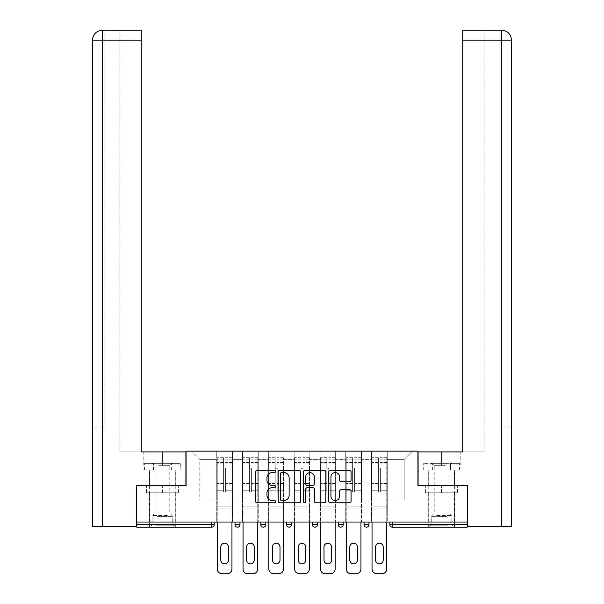 <?xml version="1.0" encoding="UTF-8"?>
<svg xmlns="http://www.w3.org/2000/svg" width="604" height="604" viewBox="0 0 604 604"><rect width="100%" height="100%" fill="white"/><g stroke="black" fill="none" stroke-linecap="round" stroke-linejoin="round"><path stroke-width="0.45" stroke-dasharray="3.02 2.27" d="M275.537 471.467A1.14 1.14 0 0 0 274.405 470.327L257.153 470.327A1.623 1.623 0 0 0 255.53 471.951L255.53 501.169A1.623 1.623 0 0 0 257.153 502.792L274.405 502.792A1.14 1.14 0 0 0 275.537 501.66A1.14 1.14 0 0 0 274.405 500.52L272.17 500.52A5.194 5.194 0 0 1 266.976 495.325L266.976 492.894A5.194 5.194 0 0 1 272.17 487.7L274.405 487.7A1.14 1.14 0 0 0 275.537 486.56A1.14 1.14 0 0 0 274.405 485.427L272.17 485.427A5.194 5.194 0 0 1 266.976 480.233L266.976 477.794A5.194 5.194 0 0 1 272.17 472.6L274.405 472.6A1.14 1.14 0 0 0 275.537 471.467M441.577 527.164L454.48 527.164L441.577 527.164M441.577 492.766L457.538 492.766L425.624 492.766L441.577 492.766L441.577 485.82L425.624 485.82L457.538 485.82L428.681 485.82L441.577 485.82L441.577 492.766M162.423 527.164L149.52 527.164L162.423 527.164M162.423 492.766L146.462 492.766L178.376 492.766L162.423 492.766L162.423 485.82L146.462 485.82L178.376 485.82L149.52 485.82L175.319 485.82L162.423 485.82L162.423 492.766M387.255 513.936L371.543 513.936L387.255 513.936L371.543 513.936L387.255 513.936L387.255 451.09L412.472 451.09L387.255 451.09L387.255 459.357L404.204 459.357L387.255 459.357L387.255 499.878L404.204 499.878L404.204 459.357L412.472 451.09L404.204 459.357L404.204 499.878L387.255 499.878L387.255 451.09L387.255 513.936L371.543 513.936L387.255 513.936L387.255 522.037L371.543 522.037L387.255 522.037L371.543 522.037L387.255 522.037L387.255 513.936M361.456 513.936L345.745 513.936L361.456 513.936L345.745 513.936L361.456 513.936L361.456 451.09L387.255 451.09L361.456 451.09L361.456 459.357L371.543 459.357L371.543 499.878L371.543 459.357L361.456 459.357L361.456 499.878L371.543 499.878L361.456 499.878L361.456 451.09L361.456 513.936L345.745 513.936L361.456 513.936L361.456 522.037L345.745 522.037L361.456 522.037L345.745 522.037L361.456 522.037L361.456 513.936M335.658 513.936L319.946 513.936L335.658 513.936L319.946 513.936L335.658 513.936L335.658 451.09L361.456 451.09L335.658 451.09L335.658 459.357L345.745 459.357L345.745 499.878L345.745 459.357L335.658 459.357L335.658 499.878L345.745 499.878L335.658 499.878L335.658 451.09L335.658 513.936L319.946 513.936L335.658 513.936L335.658 522.037L319.946 522.037L335.658 522.037L319.946 522.037L335.658 522.037L335.658 513.936M309.852 513.936L294.148 513.936L309.852 513.936L294.148 513.936L309.852 513.936L309.852 451.09L335.658 451.09L309.852 451.09L309.852 459.357L319.946 459.357L319.946 499.878L319.946 459.357L309.852 459.357L309.852 499.878L319.946 499.878L309.852 499.878L309.852 451.09L309.852 513.936L294.148 513.936L309.852 513.936L309.852 522.037L294.148 522.037L309.852 522.037L294.148 522.037L309.852 522.037L309.852 513.936M284.054 513.936L268.342 513.936L284.054 513.936L268.342 513.936L284.054 513.936L284.054 451.09L309.852 451.09L284.054 451.09L284.054 459.357L294.148 459.357L294.148 499.878L294.148 459.357L284.054 459.357L284.054 499.878L294.148 499.878L284.054 499.878L284.054 451.09L284.054 513.936L268.342 513.936L284.054 513.936L284.054 522.037L268.342 522.037L284.054 522.037L268.342 522.037L284.054 522.037L284.054 513.936M258.255 513.936L242.544 513.936L258.255 513.936L242.544 513.936L258.255 513.936L258.255 451.09L284.054 451.09L258.255 451.09L258.255 459.357L268.342 459.357L268.342 499.878L268.342 459.357L258.255 459.357L258.255 499.878L268.342 499.878L258.255 499.878L258.255 451.09L258.255 513.936L242.544 513.936L258.255 513.936L258.255 522.037L242.544 522.037L258.255 522.037L242.544 522.037L258.255 522.037L258.255 513.936M467.217 524.68L392.298 524.68L392.298 527.164A2.484 2.484 0 0 1 389.814 524.68A2.484 2.484 0 0 0 392.298 527.164L467.217 527.164L467.217 485.82L417.93 485.82L417.93 451.09L186.07 451.09L186.07 485.82L136.783 485.82L136.783 522.037L211.702 522.037L136.783 522.037L136.783 527.164L211.702 527.164L211.702 524.68L136.783 524.68M242.544 451.09L258.255 451.09L232.457 451.09L242.544 451.09L242.544 499.878L242.544 459.357L232.457 459.357L242.544 459.357L242.544 451.09L242.544 513.936L242.544 451.09M216.745 451.09L232.457 451.09L232.457 499.878L242.544 499.878L232.457 499.878L232.457 451.09L232.457 513.936L216.745 513.936L232.457 513.936L216.745 513.936L232.457 513.936L232.457 451.09L191.528 451.09L216.745 451.09L216.745 499.878L216.745 459.357L199.796 459.357L216.745 459.357L216.745 451.09L216.745 513.936L232.457 513.936L216.745 513.936L216.745 451.09M371.543 459.357L371.543 451.09L371.543 459.357M345.745 459.357L345.745 451.09L345.745 459.357M319.946 459.357L319.946 451.09L319.946 459.357M294.148 459.357L294.148 451.09L294.148 459.357M268.342 459.357L268.342 451.09L268.342 459.357M199.796 499.878L216.745 499.878L199.796 499.878L199.796 459.357L191.528 451.09L199.796 459.357L199.796 499.878M467.217 522.037L136.783 522.037M216.745 522.037L216.745 513.936L216.745 522.037L216.745 513.936L216.745 522.037L232.457 522.037L232.457 513.936L232.457 522.037L232.457 513.936L232.457 522.037L216.745 522.037M364.016 522.037L368.976 522.037L364.016 522.037L364.016 524.68L368.976 524.68L368.976 522.037M211.702 522.037L214.186 522.037L211.702 522.037L211.702 524.68L214.186 524.68M312.419 522.037L317.379 522.037L312.419 522.037L312.419 524.68L317.379 524.68M260.822 522.037L265.783 522.037L260.822 522.037M235.024 522.037L239.984 522.037L235.024 522.037M286.621 522.037L291.581 522.037L286.621 522.037M338.217 522.037L343.178 522.037L338.217 522.037M242.544 522.037L242.544 513.936L242.544 522.037M268.342 522.037L268.342 451.09L268.342 522.037M294.148 522.037L294.148 451.09L294.148 522.037M319.946 522.037L319.946 451.09L319.946 522.037M345.745 522.037L345.745 451.09L345.745 522.037M371.543 522.037L371.543 451.09L371.543 522.037M366.5 527.164A2.484 2.484 0 0 0 368.976 524.68M300.581 501.169L300.581 471.951A1.623 1.623 0 0 0 298.957 470.327L279.803 470.327A1.623 1.623 0 0 0 278.18 471.951L278.18 501.169A1.623 1.623 0 0 0 279.803 502.792L298.957 502.792A1.623 1.623 0 0 0 300.581 501.169M281.585 472.6A1.14 1.14 0 0 0 280.452 473.74L280.452 499.387A1.14 1.14 0 0 0 281.585 500.52L283.94 500.52A5.194 5.194 0 0 0 289.135 495.325L289.135 477.794A5.194 5.194 0 0 0 283.94 472.6L281.585 472.6M305.043 470.327L324.197 470.327A1.623 1.623 0 0 1 325.82 471.951L325.82 501.169A1.623 1.623 0 0 1 324.197 502.792L315.998 502.792A1.623 1.623 0 0 1 314.374 501.169L314.374 489.323A1.623 1.623 0 0 0 312.751 487.7L307.315 487.7A1.623 1.623 0 0 0 305.692 489.323L305.692 501.66A1.14 1.14 0 0 1 304.559 502.792A1.14 1.14 0 0 1 303.419 501.66L303.419 471.951A1.623 1.623 0 0 1 305.043 470.327M314.374 477.024A4.341 4.341 0 0 0 310.033 472.683A4.341 4.341 0 0 0 305.692 477.024L305.692 483.804A1.623 1.623 0 0 0 307.315 485.427L312.751 485.427A1.623 1.623 0 0 0 314.374 483.804L314.374 477.024M341.245 481.773L349.444 481.773A1.623 1.623 0 0 0 351.067 480.15L351.067 471.951A1.623 1.623 0 0 0 349.444 470.327L330.282 470.327A1.623 1.623 0 0 0 328.659 471.951L328.659 501.169A1.623 1.623 0 0 0 330.282 502.792L349.444 502.792A1.623 1.623 0 0 0 351.067 501.169L351.067 491.271A1.623 1.623 0 0 0 349.444 489.648L341.245 489.648A1.623 1.623 0 0 0 339.622 491.271L339.622 496.178A4.341 4.341 0 0 1 335.28 500.52A4.341 4.341 0 0 1 330.939 496.178L330.939 476.941A4.341 4.341 0 0 1 335.28 472.6A4.341 4.341 0 0 1 339.622 476.941L339.622 480.15A1.623 1.623 0 0 0 341.245 481.773M178.376 492.766L178.376 485.82L178.376 492.766M146.462 492.766L146.462 485.82L146.462 492.766M425.624 492.766L425.624 485.82L425.624 492.766M457.538 492.766L457.538 485.82L457.538 492.766M225.594 484.989L225.594 467.957A0.989 0.989 0 0 1 224.605 468.953A0.989 0.989 0 0 1 223.608 467.957A0.989 0.989 0 0 0 224.605 468.953A0.989 0.989 0 0 0 225.594 467.957L225.594 492.101L225.594 467.957A0.989 0.989 0 0 1 224.605 468.953A0.989 0.989 0 0 1 223.608 467.957L223.608 463.162L223.608 467.957A0.989 0.989 0 0 0 224.605 468.953A0.989 0.989 0 0 0 225.594 467.957L225.594 492.101L231.959 492.101L225.594 492.101L225.594 490.252L231.959 490.252L225.594 490.252L225.594 484.989M217.244 568.84L217.244 463.162L223.608 463.162L217.244 463.162L223.608 463.162L223.608 457.704L223.608 492.101L223.608 457.704L223.608 484.989L223.608 459.855L223.608 463.162L217.244 463.162L217.244 457.704L217.244 508.968L231.959 508.968L217.244 508.968L231.959 508.968L231.959 457.704L231.959 506.824L217.244 506.824L217.244 463.162L217.244 506.824L231.959 506.824L217.244 506.824L231.959 506.824L231.959 522.037L231.959 457.704L231.959 568.84L231.959 508.968L217.244 508.968L217.244 568.84A4.96 4.96 0 0 0 222.204 573.8L226.998 573.8A4.96 4.96 0 0 0 231.959 568.84A4.96 4.96 0 0 1 226.998 573.8L222.204 573.8A4.96 4.96 0 0 1 217.244 568.84A4.96 4.96 0 0 0 222.204 573.8M223.608 492.101L217.244 492.101L223.608 492.101L223.608 490.252L217.244 490.252L223.608 490.252L223.608 484.989L223.608 492.101M220.8 547.005L220.8 560.074A3.805 3.805 0 0 0 224.605 563.879A3.805 3.805 0 0 0 228.41 560.074L228.41 547.005A3.805 3.805 0 0 0 224.605 543.207A3.805 3.805 0 0 0 220.8 547.005L220.8 560.074L220.8 547.005A3.805 3.805 0 0 1 224.605 543.207A3.805 3.805 0 0 1 228.41 547.005L228.41 560.074L228.41 547.005M217.244 484.989L217.244 492.101L217.244 484.989M231.959 484.989L231.959 492.101L231.959 484.989M228.41 560.074A3.805 3.805 0 0 1 224.605 563.879A3.805 3.805 0 0 1 220.8 560.074M231.959 568.84A4.96 4.96 0 0 1 226.998 573.8M156.836 525.842L173.582 525.842L156.836 525.842M167.587 525.012L152.087 525.012L167.587 525.012M157.048 463.328L173.167 463.328L157.048 463.328M158.739 465.284L169.777 465.284L158.739 465.284M166.1 512.939L155.062 512.939L166.1 512.939M156.013 525.842L175.236 525.842L156.013 525.842M156.013 469.942L175.236 469.942L156.013 469.942M180.279 469.942L144.567 469.942L180.279 469.942L180.279 463.328L144.567 463.328L180.279 463.328M171.347 469.942L171.347 463.328L171.347 469.942M153.492 469.942L153.492 463.328L153.492 469.942M144.567 469.942L144.567 463.328M447.164 525.842L430.418 525.842L447.164 525.842M436.413 525.012L451.913 525.012L436.413 525.012M446.952 463.328L430.833 463.328L446.952 463.328M445.261 465.284L434.223 465.284L445.261 465.284M437.9 512.939L448.938 512.939L437.9 512.939M447.987 525.842L428.764 525.842L447.987 525.842M447.987 469.942L428.764 469.942L447.987 469.942M450.509 469.942L423.721 469.942L459.433 469.942L450.509 469.942L450.509 463.328L423.721 463.328L459.433 463.328L450.509 463.328L450.509 469.942M432.653 469.942L432.653 463.328L432.653 469.942M423.721 469.942L423.721 463.328M459.433 469.942L459.433 463.328M162.423 469.942L149.52 469.942L162.423 469.942M136.783 485.82L185.904 485.82L185.904 451.913L185.904 464.982L143.812 464.982L185.904 464.982L185.904 469.942L143.994 469.942L185.904 469.942L185.904 451.913L141.253 451.913L141.253 30.2L119.917 30.2L141.253 30.2L141.253 451.913L141.253 30.2M119.917 451.913L141.253 451.913L119.917 451.913L119.917 30.2L119.917 451.913M92.465 526.333L136.293 526.333L136.293 485.82L185.904 485.82M102.635 526.333L102.635 40.121L102.635 427.111L104.87 427.111L104.87 40.121L104.87 427.111L92.465 427.111L102.635 427.111L102.635 30.2L102.635 40.121L141.253 40.121M104.87 40.121L104.87 30.2L104.87 40.121L102.635 40.121L104.87 40.121M153.205 469.942L153.205 464.982L153.205 469.942M143.994 469.942L143.994 464.982M441.577 469.942L454.48 469.942L441.577 469.942M501.614 30.2C507.647 30.796 510.954 34.103 511.535 40.121L499.131 40.121L499.131 30.2L501.365 30.2L499.131 30.2L499.131 40.121L501.365 40.121L501.365 427.111L511.535 427.111L499.131 427.111L499.131 40.121L499.131 427.111L501.365 427.111L501.365 40.121L501.365 526.333L467.707 526.333L467.707 485.82L418.096 485.82L418.096 451.913L418.096 464.982L460.188 464.982L418.096 464.982L418.096 469.942L460.006 469.942L418.096 469.942L418.096 451.913L462.747 451.913L462.747 30.2L462.747 40.121L501.365 40.121L501.365 30.2L462.747 30.2L462.747 451.913L462.747 40.121M484.083 451.913L462.747 451.913L484.083 451.913L484.083 30.2L462.747 30.2L484.083 30.2L484.083 451.913M501.365 526.333L511.535 526.333M467.217 485.82L418.096 485.82M450.795 469.942L450.795 464.982L450.795 469.942M460.006 469.942L460.006 464.982M251.392 484.989L251.392 467.957A0.989 0.989 0 0 1 250.403 468.953A0.989 0.989 0 0 1 249.407 467.957A0.989 0.989 0 0 0 250.403 468.953A0.989 0.989 0 0 0 251.392 467.957L251.392 492.101L251.392 467.957A0.989 0.989 0 0 1 250.403 468.953A0.989 0.989 0 0 1 249.407 467.957L249.407 463.162L249.407 467.957A0.989 0.989 0 0 0 250.403 468.953A0.989 0.989 0 0 0 251.392 467.957L251.392 492.101L257.765 492.101L251.392 492.101L251.392 490.252L257.765 490.252L251.392 490.252L251.392 484.989M243.042 568.84L243.042 463.162L249.407 463.162L243.042 463.162L249.407 463.162L249.407 457.704L249.407 492.101L249.407 457.704L249.407 484.989L249.407 459.855L249.407 463.162L243.042 463.162L243.042 457.704L243.042 508.968L257.765 508.968L243.042 508.968L257.765 508.968L257.765 457.704L257.765 506.824L243.042 506.824L243.042 463.162L243.042 506.824L257.765 506.824L243.042 506.824L257.765 506.824L257.765 522.037L257.765 457.704L257.765 568.84L257.765 508.968L243.042 508.968L243.042 568.84A4.96 4.96 0 0 0 248.002 573.8L252.797 573.8A4.96 4.96 0 0 0 257.765 568.84A4.96 4.96 0 0 1 252.797 573.8L248.002 573.8A4.96 4.96 0 0 1 243.042 568.84A4.96 4.96 0 0 0 248.002 573.8M249.407 492.101L243.042 492.101L249.407 492.101L249.407 490.252L243.042 490.252L249.407 490.252L249.407 484.989L249.407 492.101M246.598 547.005L246.598 560.074A3.805 3.805 0 0 0 250.403 563.879A3.805 3.805 0 0 0 254.208 560.074L254.208 547.005A3.805 3.805 0 0 0 250.403 543.207A3.805 3.805 0 0 0 246.598 547.005L246.598 560.074L246.598 547.005A3.805 3.805 0 0 1 250.403 543.207A3.805 3.805 0 0 1 254.208 547.005L254.208 560.074L254.208 547.005M277.191 484.989L277.191 467.957A0.989 0.989 0 0 1 276.202 468.953A0.989 0.989 0 0 1 275.205 467.957A0.989 0.989 0 0 0 276.202 468.953A0.989 0.989 0 0 0 277.191 467.957L277.191 492.101L277.191 467.957A0.989 0.989 0 0 1 276.202 468.953A0.989 0.989 0 0 1 275.205 467.957L275.205 463.162L275.205 467.957A0.989 0.989 0 0 0 276.202 468.953A0.989 0.989 0 0 0 277.191 467.957L277.191 492.101L283.563 492.101L277.191 492.101L277.191 490.252L283.563 490.252L277.191 490.252L277.191 484.989M268.84 568.84L268.84 463.162L275.205 463.162L268.84 463.162L275.205 463.162L275.205 457.704L275.205 492.101L275.205 457.704L275.205 484.989L275.205 459.855L275.205 463.162L268.84 463.162L268.84 457.704L268.84 508.968L283.563 508.968L268.84 508.968L283.563 508.968L283.563 457.704L283.563 506.824L268.84 506.824L268.84 463.162L268.84 506.824L283.563 506.824L268.84 506.824L283.563 506.824L283.563 522.037L283.563 457.704L283.563 568.84L283.563 508.968L268.84 508.968L268.84 568.84A4.96 4.96 0 0 0 273.801 573.8L278.603 573.8A4.96 4.96 0 0 0 283.563 568.84A4.96 4.96 0 0 1 278.603 573.8L273.801 573.8A4.96 4.96 0 0 1 268.84 568.84A4.96 4.96 0 0 0 273.801 573.8M275.205 492.101L268.84 492.101L275.205 492.101L275.205 490.252L268.84 490.252L275.205 490.252L275.205 484.989L275.205 492.101M272.396 547.005L272.396 560.074A3.805 3.805 0 0 0 276.202 563.879A3.805 3.805 0 0 0 280.007 560.074L280.007 547.005A3.805 3.805 0 0 0 276.202 543.207A3.805 3.805 0 0 0 272.396 547.005L272.396 560.074L272.396 547.005A3.805 3.805 0 0 1 276.202 543.207A3.805 3.805 0 0 1 280.007 547.005L280.007 560.074L280.007 547.005M302.989 484.989L302.989 467.957A0.989 0.989 0 0 1 302 468.953A0.989 0.989 0 0 1 301.011 467.957A0.989 0.989 0 0 0 302 468.953A0.989 0.989 0 0 0 302.989 467.957L302.989 492.101L302.989 467.957A0.989 0.989 0 0 1 302 468.953A0.989 0.989 0 0 1 301.011 467.957L301.011 463.162L301.011 467.957A0.989 0.989 0 0 0 302 468.953A0.989 0.989 0 0 0 302.989 467.957L302.989 492.101L309.361 492.101L302.989 492.101L302.989 490.252L309.361 490.252L302.989 490.252L302.989 484.989M294.639 568.84L294.639 463.162L301.011 463.162L294.639 463.162L301.011 463.162L301.011 457.704L301.011 492.101L301.011 457.704L301.011 484.989L301.011 459.855L301.011 463.162L294.639 463.162L294.639 457.704L294.639 508.968L309.361 508.968L294.639 508.968L309.361 508.968L309.361 457.704L309.361 506.824L294.639 506.824L294.639 463.162L294.639 506.824L309.361 506.824L294.639 506.824L309.361 506.824L309.361 522.037L309.361 457.704L309.361 568.84L309.361 508.968L294.639 508.968L294.639 568.84A4.96 4.96 0 0 0 299.599 573.8L304.401 573.8A4.96 4.96 0 0 0 309.361 568.84A4.96 4.96 0 0 1 304.401 573.8L299.599 573.8A4.96 4.96 0 0 1 294.639 568.84A4.96 4.96 0 0 0 299.599 573.8M301.011 492.101L294.639 492.101L301.011 492.101L301.011 490.252L294.639 490.252L301.011 490.252L301.011 484.989L301.011 492.101M298.195 547.005L298.195 560.074A3.805 3.805 0 0 0 302 563.879A3.805 3.805 0 0 0 305.805 560.074L305.805 547.005A3.805 3.805 0 0 0 302 543.207A3.805 3.805 0 0 0 298.195 547.005L298.195 560.074L298.195 547.005A3.805 3.805 0 0 1 302 543.207A3.805 3.805 0 0 1 305.805 547.005L305.805 560.074L305.805 547.005M328.795 484.989L328.795 467.957A0.989 0.989 0 0 1 327.798 468.953A0.989 0.989 0 0 1 326.809 467.957A0.989 0.989 0 0 0 327.798 468.953A0.989 0.989 0 0 0 328.795 467.957L328.795 492.101L328.795 467.957A0.989 0.989 0 0 1 327.798 468.953A0.989 0.989 0 0 1 326.809 467.957L326.809 463.162L326.809 467.957A0.989 0.989 0 0 0 327.798 468.953A0.989 0.989 0 0 0 328.795 467.957L328.795 492.101L335.16 492.101L328.795 492.101L328.795 490.252L335.16 490.252L328.795 490.252L328.795 484.989M320.437 568.84L320.437 463.162L326.809 463.162L320.437 463.162L326.809 463.162L326.809 457.704L326.809 492.101L326.809 457.704L326.809 484.989L326.809 459.855L326.809 463.162L320.437 463.162L320.437 457.704L320.437 508.968L335.16 508.968L320.437 508.968L335.16 508.968L335.16 457.704L335.16 506.824L320.437 506.824L320.437 463.162L320.437 506.824L335.16 506.824L320.437 506.824L335.16 506.824L335.16 522.037L335.16 457.704L335.16 568.84L335.16 508.968L320.437 508.968L320.437 568.84A4.96 4.96 0 0 0 325.397 573.8L330.199 573.8A4.96 4.96 0 0 0 335.16 568.84A4.96 4.96 0 0 1 330.199 573.8L325.397 573.8A4.96 4.96 0 0 1 320.437 568.84A4.96 4.96 0 0 0 325.397 573.8M326.809 492.101L320.437 492.101L326.809 492.101L326.809 490.252L320.437 490.252L326.809 490.252L326.809 484.989L326.809 492.101M323.993 547.005L323.993 560.074A3.805 3.805 0 0 0 327.798 563.879A3.805 3.805 0 0 0 331.604 560.074L331.604 547.005A3.805 3.805 0 0 0 327.798 543.207A3.805 3.805 0 0 0 323.993 547.005L323.993 560.074L323.993 547.005A3.805 3.805 0 0 1 327.798 543.207A3.805 3.805 0 0 1 331.604 547.005L331.604 560.074L331.604 547.005M354.593 484.989L354.593 467.957A0.989 0.989 0 0 1 353.597 468.953A0.989 0.989 0 0 1 352.608 467.957A0.989 0.989 0 0 0 353.597 468.953A0.989 0.989 0 0 0 354.593 467.957L354.593 492.101L354.593 467.957A0.989 0.989 0 0 1 353.597 468.953A0.989 0.989 0 0 1 352.608 467.957L352.608 463.162L352.608 467.957A0.989 0.989 0 0 0 353.597 468.953A0.989 0.989 0 0 0 354.593 467.957L354.593 492.101L360.958 492.101L354.593 492.101L354.593 490.252L360.958 490.252L354.593 490.252L354.593 484.989M346.235 568.84L346.235 463.162L352.608 463.162L346.235 463.162L352.608 463.162L352.608 457.704L352.608 492.101L352.608 457.704L352.608 484.989L352.608 459.855L352.608 463.162L346.235 463.162L346.235 457.704L346.235 508.968L360.958 508.968L346.235 508.968L360.958 508.968L360.958 457.704L360.958 506.824L346.235 506.824L346.235 463.162L346.235 506.824L360.958 506.824L346.235 506.824L360.958 506.824L360.958 522.037L360.958 457.704L360.958 568.84L360.958 508.968L346.235 508.968L346.235 568.84A4.96 4.96 0 0 0 351.203 573.8L355.998 573.8A4.96 4.96 0 0 0 360.958 568.84A4.96 4.96 0 0 1 355.998 573.8L351.203 573.8A4.96 4.96 0 0 1 346.235 568.84A4.96 4.96 0 0 0 351.203 573.8M352.608 492.101L346.235 492.101L352.608 492.101L352.608 490.252L346.235 490.252L352.608 490.252L352.608 484.989L352.608 492.101M349.791 547.005L349.791 560.074A3.805 3.805 0 0 0 353.597 563.879A3.805 3.805 0 0 0 357.402 560.074L357.402 547.005A3.805 3.805 0 0 0 353.597 543.207A3.805 3.805 0 0 0 349.791 547.005L349.791 560.074L349.791 547.005A3.805 3.805 0 0 1 353.597 543.207A3.805 3.805 0 0 1 357.402 547.005L357.402 560.074L357.402 547.005M243.042 484.989L243.042 492.101L243.042 484.989M257.765 484.989L257.765 492.101L257.765 484.989M254.208 560.074A3.805 3.805 0 0 1 250.403 563.879A3.805 3.805 0 0 1 246.598 560.074M257.765 568.84A4.96 4.96 0 0 1 252.797 573.8M268.84 484.989L268.84 492.101L268.84 484.989M283.563 484.989L283.563 492.101L283.563 484.989M280.007 560.074A3.805 3.805 0 0 1 276.202 563.879A3.805 3.805 0 0 1 272.396 560.074M283.563 568.84A4.96 4.96 0 0 1 278.603 573.8M294.639 484.989L294.639 492.101L294.639 484.989M309.361 484.989L309.361 492.101L309.361 484.989M305.805 560.074A3.805 3.805 0 0 1 302 563.879A3.805 3.805 0 0 1 298.195 560.074M309.361 568.84A4.96 4.96 0 0 1 304.401 573.8M320.437 484.989L320.437 492.101L320.437 484.989M335.16 484.989L335.16 492.101L335.16 484.989M331.604 560.074A3.805 3.805 0 0 1 327.798 563.879A3.805 3.805 0 0 1 323.993 560.074M335.16 568.84A4.96 4.96 0 0 1 330.199 573.8M346.235 484.989L346.235 492.101L346.235 484.989M360.958 484.989L360.958 492.101L360.958 484.989M357.402 560.074A3.805 3.805 0 0 1 353.597 563.879A3.805 3.805 0 0 1 349.791 560.074M360.958 568.84A4.96 4.96 0 0 1 355.998 573.8M380.392 484.989L380.392 467.957A0.989 0.989 0 0 1 379.395 468.953A0.989 0.989 0 0 1 378.406 467.957A0.989 0.989 0 0 0 379.395 468.953A0.989 0.989 0 0 0 380.392 467.957L380.392 492.101L380.392 467.957A0.989 0.989 0 0 1 379.395 468.953A0.989 0.989 0 0 1 378.406 467.957L378.406 463.162L378.406 467.957A0.989 0.989 0 0 0 379.395 468.953A0.989 0.989 0 0 0 380.392 467.957L380.392 492.101L386.756 492.101L380.392 492.101L380.392 490.252L386.756 490.252L380.392 490.252L380.392 484.989M372.041 568.84L372.041 463.162L378.406 463.162L372.041 463.162L378.406 463.162L378.406 457.704L378.406 492.101L378.406 457.704L378.406 484.989L378.406 459.855L378.406 463.162L372.041 463.162L372.041 457.704L372.041 508.968L386.756 508.968L372.041 508.968L386.756 508.968L386.756 457.704L386.756 506.824L372.041 506.824L372.041 463.162L372.041 506.824L386.756 506.824L372.041 506.824L386.756 506.824L386.756 522.037L386.756 457.704L386.756 568.84L386.756 508.968L372.041 508.968L372.041 568.84A4.96 4.96 0 0 0 377.002 573.8L381.796 573.8A4.96 4.96 0 0 0 386.756 568.84A4.96 4.96 0 0 1 381.796 573.8L377.002 573.8A4.96 4.96 0 0 1 372.041 568.84A4.96 4.96 0 0 0 377.002 573.8M378.406 492.101L372.041 492.101L378.406 492.101L378.406 490.252L372.041 490.252L378.406 490.252L378.406 484.989L378.406 492.101M375.59 547.005L375.59 560.074A3.805 3.805 0 0 0 379.395 563.879A3.805 3.805 0 0 0 383.2 560.074L383.2 547.005A3.805 3.805 0 0 0 379.395 543.207A3.805 3.805 0 0 0 375.59 547.005L375.59 560.074L375.59 547.005A3.805 3.805 0 0 1 379.395 543.207A3.805 3.805 0 0 1 383.2 547.005L383.2 560.074L383.2 547.005M372.041 484.989L372.041 492.101L372.041 484.989M386.756 484.989L386.756 492.101L386.756 484.989M383.2 560.074A3.805 3.805 0 0 1 379.395 563.879A3.805 3.805 0 0 1 375.59 560.074M386.756 568.84A4.96 4.96 0 0 1 381.796 573.8M389.814 524.68L392.298 524.68L392.298 522.037M239.984 524.68L235.024 524.68M265.783 524.68L260.822 524.68M291.581 524.68L286.621 524.68M343.178 524.68L338.217 524.68M231.959 483.615L225.594 483.615L231.959 483.615M223.608 483.615L217.244 483.615L223.608 483.615M231.959 463.162L225.594 463.162L231.959 463.162M223.608 461.932L217.244 461.932L223.608 461.932M223.608 483.132L217.244 483.132L223.608 483.132M223.608 462.415L217.244 462.415L223.608 462.415M231.959 461.932L225.594 461.932L231.959 461.932M231.959 483.132L225.594 483.132L231.959 483.132M231.959 462.415L225.594 462.415L231.959 462.415M157.251 516.397L172.759 516.397L157.251 516.397M167.421 515.582L152.427 515.582L167.421 515.582M446.749 516.397L431.241 516.397L446.749 516.397M436.579 515.582L451.573 515.582L436.579 515.582M162.423 464.982L162.423 451.913L162.423 464.982M92.465 40.121L102.635 40.121L92.465 40.121L102.635 40.121L102.635 30.2M441.577 464.982L441.577 451.913L441.577 464.982M501.365 40.121L501.365 30.2L501.365 40.121M257.765 483.615L251.392 483.615L257.765 483.615M249.407 483.615L243.042 483.615L249.407 483.615M257.765 463.162L251.392 463.162L257.765 463.162M249.407 461.932L243.042 461.932L249.407 461.932M249.407 483.132L243.042 483.132L249.407 483.132M249.407 462.415L243.042 462.415L249.407 462.415M257.765 461.932L251.392 461.932L257.765 461.932M257.765 483.132L251.392 483.132L257.765 483.132M257.765 462.415L251.392 462.415L257.765 462.415M283.563 483.615L277.191 483.615L283.563 483.615M275.205 483.615L268.84 483.615L275.205 483.615M283.563 463.162L277.191 463.162L283.563 463.162M275.205 461.932L268.84 461.932L275.205 461.932M275.205 483.132L268.84 483.132L275.205 483.132M275.205 462.415L268.84 462.415L275.205 462.415M283.563 461.932L277.191 461.932L283.563 461.932M283.563 483.132L277.191 483.132L283.563 483.132M283.563 462.415L277.191 462.415L283.563 462.415M309.361 483.615L302.989 483.615L309.361 483.615M301.011 483.615L294.639 483.615L301.011 483.615M309.361 463.162L302.989 463.162L309.361 463.162M301.011 461.932L294.639 461.932L301.011 461.932M301.011 483.132L294.639 483.132L301.011 483.132M301.011 462.415L294.639 462.415L301.011 462.415M309.361 461.932L302.989 461.932L309.361 461.932M309.361 483.132L302.989 483.132L309.361 483.132M309.361 462.415L302.989 462.415L309.361 462.415M335.16 483.615L328.795 483.615L335.16 483.615M326.809 483.615L320.437 483.615L326.809 483.615M335.16 463.162L328.795 463.162L335.16 463.162M326.809 461.932L320.437 461.932L326.809 461.932M326.809 483.132L320.437 483.132L326.809 483.132M326.809 462.415L320.437 462.415L326.809 462.415M335.16 461.932L328.795 461.932L335.16 461.932M335.16 483.132L328.795 483.132L335.16 483.132M335.16 462.415L328.795 462.415L335.16 462.415M360.958 483.615L354.593 483.615L360.958 483.615M352.608 483.615L346.235 483.615L352.608 483.615M360.958 463.162L354.593 463.162L360.958 463.162M352.608 461.932L346.235 461.932L352.608 461.932M352.608 483.132L346.235 483.132L352.608 483.132M352.608 462.415L346.235 462.415L352.608 462.415M360.958 461.932L354.593 461.932L360.958 461.932M360.958 483.132L354.593 483.132L360.958 483.132M360.958 462.415L354.593 462.415L360.958 462.415M386.756 483.615L380.392 483.615L386.756 483.615M378.406 483.615L372.041 483.615L378.406 483.615M386.756 463.162L380.392 463.162L386.756 463.162M378.406 461.932L372.041 461.932L378.406 461.932M378.406 483.132L372.041 483.132L378.406 483.132M378.406 462.415L372.041 462.415L378.406 462.415M386.756 461.932L380.392 461.932L386.756 461.932M386.756 483.132L380.392 483.132L386.756 483.132M386.756 462.415L380.392 462.415L386.756 462.415M428.681 492.766L428.681 527.164M149.52 492.766L149.52 527.164M175.319 492.766L175.319 527.164M454.48 492.766L454.48 527.164M223.608 457.704L217.244 457.704L223.608 457.704M223.608 459.855L217.244 459.855L223.608 459.855M231.959 457.704L225.594 457.704L231.959 457.704M231.959 459.855L225.594 459.855L231.959 459.855M151.672 463.328L155.062 465.284L155.062 512.939L152.087 516.397L152.087 525.012L151.257 525.842M175.236 525.842L175.236 469.942M149.603 525.842L149.603 469.942M173.167 463.328L169.777 465.284L169.777 512.939L172.759 516.397L172.759 525.012L173.582 525.842M430.833 463.328L434.223 465.284L434.223 512.939L431.241 516.397L431.241 525.012L430.418 525.842M454.397 525.842L454.397 469.942M428.764 525.842L428.764 469.942M452.328 463.328L448.938 465.284L448.938 512.939L451.913 516.397L451.913 525.012L452.743 525.842M149.52 485.82L149.52 469.942M143.812 464.982L143.812 451.913M175.319 485.82L175.319 469.942M454.48 485.82L454.48 469.942M460.188 464.982L460.188 451.913M428.681 485.82L428.681 469.942M249.407 457.704L243.042 457.704L249.407 457.704M249.407 459.855L243.042 459.855L249.407 459.855M257.765 457.704L251.392 457.704L257.765 457.704M257.765 459.855L251.392 459.855L257.765 459.855M275.205 457.704L268.84 457.704L275.205 457.704M275.205 459.855L268.84 459.855L275.205 459.855M283.563 457.704L277.191 457.704L283.563 457.704M283.563 459.855L277.191 459.855L283.563 459.855M301.011 457.704L294.639 457.704L301.011 457.704M301.011 459.855L294.639 459.855L301.011 459.855M309.361 457.704L302.989 457.704L309.361 457.704M309.361 459.855L302.989 459.855L309.361 459.855M326.809 457.704L320.437 457.704L326.809 457.704M326.809 459.855L320.437 459.855L326.809 459.855M335.16 457.704L328.795 457.704L335.16 457.704M335.16 459.855L328.795 459.855L335.16 459.855M352.608 457.704L346.235 457.704L352.608 457.704M352.608 459.855L346.235 459.855L352.608 459.855M360.958 457.704L354.593 457.704L360.958 457.704M360.958 459.855L354.593 459.855L360.958 459.855M378.406 457.704L372.041 457.704L378.406 457.704M378.406 459.855L372.041 459.855L378.406 459.855M386.756 457.704L380.392 457.704L386.756 457.704M386.756 459.855L380.392 459.855L386.756 459.855"/><path stroke-width="0.91" d="M275.537 471.467A1.14 1.14 0 0 0 274.405 470.327L257.153 470.327A1.623 1.623 0 0 0 255.53 471.951L255.53 501.169A1.623 1.623 0 0 0 257.153 502.792L274.405 502.792A1.14 1.14 0 0 0 275.537 501.66A1.14 1.14 0 0 0 274.405 500.52L272.17 500.52A5.194 5.194 0 0 1 266.976 495.325L266.976 492.894A5.194 5.194 0 0 1 272.17 487.7L274.405 487.7A1.14 1.14 0 0 0 275.537 486.56A1.14 1.14 0 0 0 274.405 485.427L272.17 485.427A5.194 5.194 0 0 1 266.976 480.233L266.976 477.794A5.194 5.194 0 0 1 272.17 472.6L274.405 472.6A1.14 1.14 0 0 0 275.537 471.467M349.444 481.773A1.623 1.623 0 0 0 351.067 480.15L351.067 471.951A1.623 1.623 0 0 0 349.444 470.327L330.282 470.327A1.623 1.623 0 0 0 328.659 471.951L328.659 501.169A1.623 1.623 0 0 0 330.282 502.792L349.444 502.792A1.623 1.623 0 0 0 351.067 501.169L351.067 491.271A1.623 1.623 0 0 0 349.444 489.648L341.245 489.648A1.623 1.623 0 0 0 339.622 491.271L339.622 496.178A4.341 4.341 0 0 1 335.28 500.52A4.341 4.341 0 0 1 330.939 496.178L330.939 476.941A4.341 4.341 0 0 1 335.28 472.6A4.341 4.341 0 0 1 339.622 476.941L339.622 480.15A1.623 1.623 0 0 0 341.245 481.773L349.444 481.773M102.635 526.333L92.465 526.333L92.465 40.121C93.061 34.096 96.361 30.789 102.378 30.2L141.253 30.2L141.253 40.121L102.635 40.121L102.635 526.333L136.293 526.333L136.293 485.82L186.07 485.82L186.07 451.09L417.93 451.09L417.93 485.82L467.217 485.82L467.217 522.037L136.783 522.037L136.783 524.68L211.702 524.68L211.702 522.037M136.783 485.82L136.783 522.037M300.581 471.951A1.623 1.623 0 0 0 298.957 470.327L279.803 470.327A1.623 1.623 0 0 0 278.18 471.951L278.18 501.169A1.623 1.623 0 0 0 279.803 502.792L298.957 502.792A1.623 1.623 0 0 0 300.581 501.169L300.581 471.951M305.043 470.327L324.197 470.327A1.623 1.623 0 0 1 325.82 471.951L325.82 501.169A1.623 1.623 0 0 1 324.197 502.792L315.998 502.792A1.623 1.623 0 0 1 314.374 501.169L314.374 489.323A1.623 1.623 0 0 0 312.751 487.7L307.315 487.7A1.623 1.623 0 0 0 305.692 489.323L305.692 501.66A1.14 1.14 0 0 1 304.559 502.792A1.14 1.14 0 0 1 303.419 501.66L303.419 471.951A1.623 1.623 0 0 1 305.043 470.327M211.702 527.164A2.484 2.484 0 0 0 214.186 524.68L211.702 524.68L211.702 527.164A2.484 2.484 0 0 0 214.186 524.68L214.186 522.037L214.186 524.68A2.484 2.484 0 0 1 211.702 527.164L136.783 527.164L136.783 524.68M467.217 522.037L467.217 527.164L392.298 527.164A2.484 2.484 0 0 1 389.814 524.68L389.814 522.037L389.814 524.68L467.217 524.68M235.024 522.037L235.024 524.68L235.024 522.037M237.5 527.164A2.484 2.484 0 0 1 235.024 524.68A2.484 2.484 0 0 0 237.5 527.164A2.484 2.484 0 0 0 239.984 524.68L239.984 522.037L239.984 524.68A2.484 2.484 0 0 1 237.5 527.164A2.484 2.484 0 0 1 235.024 524.68L239.984 524.68A2.484 2.484 0 0 1 237.5 527.164M260.822 522.037L260.822 524.68L260.822 522.037M265.783 522.037L265.783 524.68L265.783 522.037M286.621 522.037L286.621 524.68L286.621 522.037M291.581 522.037L291.581 524.68L291.581 522.037M312.419 524.68A2.484 2.484 0 0 0 314.903 527.164A2.484 2.484 0 0 0 317.379 524.68A2.484 2.484 0 0 1 314.903 527.164A2.484 2.484 0 0 0 317.379 524.68L317.379 522.037L317.379 524.68L312.419 524.68A2.484 2.484 0 0 0 314.903 527.164A2.484 2.484 0 0 1 312.419 524.68L312.419 522.037M338.217 522.037L338.217 524.68L338.217 522.037M343.178 522.037L343.178 524.68L343.178 522.037M368.976 522.037L368.976 524.68L364.016 524.68A2.484 2.484 0 0 0 366.5 527.164A2.484 2.484 0 0 1 364.016 524.68L364.016 522.037M263.299 527.164A2.484 2.484 0 0 1 260.822 524.68A2.484 2.484 0 0 0 263.299 527.164A2.484 2.484 0 0 0 265.783 524.68A2.484 2.484 0 0 1 263.299 527.164A2.484 2.484 0 0 1 260.822 524.68L265.783 524.68A2.484 2.484 0 0 1 263.299 527.164M289.097 527.164A2.484 2.484 0 0 1 286.621 524.68A2.484 2.484 0 0 0 289.097 527.164A2.484 2.484 0 0 0 291.581 524.68A2.484 2.484 0 0 1 289.097 527.164A2.484 2.484 0 0 1 286.621 524.68L291.581 524.68A2.484 2.484 0 0 1 289.097 527.164M340.701 527.164A2.484 2.484 0 0 1 338.217 524.68A2.484 2.484 0 0 0 340.701 527.164A2.484 2.484 0 0 0 343.178 524.68A2.484 2.484 0 0 1 340.701 527.164A2.484 2.484 0 0 1 338.217 524.68L343.178 524.68A2.484 2.484 0 0 1 340.701 527.164M366.5 527.164A2.484 2.484 0 0 0 368.976 524.68A2.484 2.484 0 0 1 366.5 527.164A2.484 2.484 0 0 1 364.016 524.68M281.585 472.6A1.14 1.14 0 0 0 280.452 473.74L280.452 499.387A1.14 1.14 0 0 0 281.585 500.52L283.94 500.52A5.194 5.194 0 0 0 289.135 495.325L289.135 477.794A5.194 5.194 0 0 0 283.94 472.6L281.585 472.6M314.374 477.024A4.341 4.341 0 0 0 310.033 472.683A4.341 4.341 0 0 0 305.692 477.024L305.692 483.804A1.623 1.623 0 0 0 307.315 485.427L312.751 485.427A1.623 1.623 0 0 0 314.374 483.804L314.374 477.024M228.41 547.005A3.805 3.805 0 0 0 224.605 543.207A3.805 3.805 0 0 0 220.8 547.005A3.805 3.805 0 0 1 224.605 543.207A3.805 3.805 0 0 1 228.41 547.005L228.41 560.074A3.805 3.805 0 0 1 224.605 563.879A3.805 3.805 0 0 1 220.8 560.074A3.805 3.805 0 0 0 224.605 563.879A3.805 3.805 0 0 0 228.41 560.074M217.244 522.037L217.244 568.84L217.244 522.037M222.204 573.8L226.998 573.8L222.204 573.8A4.96 4.96 0 0 1 217.244 568.84M231.959 522.037L231.959 568.84L231.959 522.037M220.8 560.074L220.8 547.005M226.998 573.8A4.96 4.96 0 0 0 231.959 568.84M185.904 485.82L185.904 451.913L141.253 451.913L141.253 40.121M141.253 30.2L102.635 30.2L102.635 40.121L92.465 40.121L92.465 526.333M102.635 30.2L102.386 30.2C96.353 30.796 93.046 34.103 92.465 40.121L92.465 427.111L92.465 40.121M418.096 485.82L418.096 451.913L462.747 451.913L462.747 30.2L501.614 30.2L501.365 40.121L462.747 40.121M511.535 526.333L511.535 427.111L511.535 526.333L467.707 526.333L467.707 485.82L467.217 485.82M501.365 526.333L501.365 40.121L511.535 40.121L511.535 427.111L511.535 40.121C510.939 34.096 507.639 30.789 501.622 30.2M254.208 547.005A3.805 3.805 0 0 0 250.403 543.207A3.805 3.805 0 0 0 246.598 547.005A3.805 3.805 0 0 1 250.403 543.207A3.805 3.805 0 0 1 254.208 547.005L254.208 560.074A3.805 3.805 0 0 1 250.403 563.879A3.805 3.805 0 0 1 246.598 560.074A3.805 3.805 0 0 0 250.403 563.879A3.805 3.805 0 0 0 254.208 560.074M243.042 522.037L243.042 568.84L243.042 522.037M248.002 573.8L252.797 573.8L248.002 573.8A4.96 4.96 0 0 1 243.042 568.84M257.765 522.037L257.765 568.84L257.765 522.037M280.007 547.005A3.805 3.805 0 0 0 276.202 543.207A3.805 3.805 0 0 0 272.396 547.005A3.805 3.805 0 0 1 276.202 543.207A3.805 3.805 0 0 1 280.007 547.005L280.007 560.074A3.805 3.805 0 0 1 276.202 563.879A3.805 3.805 0 0 1 272.396 560.074A3.805 3.805 0 0 0 276.202 563.879A3.805 3.805 0 0 0 280.007 560.074M268.84 522.037L268.84 568.84L268.84 522.037M273.801 573.8L278.603 573.8L273.801 573.8A4.96 4.96 0 0 1 268.84 568.84M283.563 522.037L283.563 568.84L283.563 522.037M305.805 547.005A3.805 3.805 0 0 0 302 543.207A3.805 3.805 0 0 0 298.195 547.005A3.805 3.805 0 0 1 302 543.207A3.805 3.805 0 0 1 305.805 547.005L305.805 560.074A3.805 3.805 0 0 1 302 563.879A3.805 3.805 0 0 1 298.195 560.074A3.805 3.805 0 0 0 302 563.879A3.805 3.805 0 0 0 305.805 560.074M294.639 522.037L294.639 568.84L294.639 522.037M299.599 573.8L304.401 573.8L299.599 573.8A4.96 4.96 0 0 1 294.639 568.84M309.361 522.037L309.361 568.84L309.361 522.037M331.604 547.005A3.805 3.805 0 0 0 327.798 543.207A3.805 3.805 0 0 0 323.993 547.005A3.805 3.805 0 0 1 327.798 543.207A3.805 3.805 0 0 1 331.604 547.005L331.604 560.074A3.805 3.805 0 0 1 327.798 563.879A3.805 3.805 0 0 1 323.993 560.074A3.805 3.805 0 0 0 327.798 563.879A3.805 3.805 0 0 0 331.604 560.074M320.437 522.037L320.437 568.84L320.437 522.037M325.397 573.8L330.199 573.8L325.397 573.8A4.96 4.96 0 0 1 320.437 568.84M335.16 522.037L335.16 568.84L335.16 522.037M357.402 547.005A3.805 3.805 0 0 0 353.597 543.207A3.805 3.805 0 0 0 349.791 547.005A3.805 3.805 0 0 1 353.597 543.207A3.805 3.805 0 0 1 357.402 547.005L357.402 560.074A3.805 3.805 0 0 1 353.597 563.879A3.805 3.805 0 0 1 349.791 560.074A3.805 3.805 0 0 0 353.597 563.879A3.805 3.805 0 0 0 357.402 560.074M346.235 522.037L346.235 568.84L346.235 522.037M351.203 573.8L355.998 573.8L351.203 573.8A4.96 4.96 0 0 1 346.235 568.84M360.958 522.037L360.958 568.84L360.958 522.037M246.598 560.074L246.598 547.005M252.797 573.8A4.96 4.96 0 0 0 257.765 568.84M272.396 560.074L272.396 547.005M278.603 573.8A4.96 4.96 0 0 0 283.563 568.84M298.195 560.074L298.195 547.005M304.401 573.8A4.96 4.96 0 0 0 309.361 568.84M323.993 560.074L323.993 547.005M330.199 573.8A4.96 4.96 0 0 0 335.16 568.84M349.791 560.074L349.791 547.005M355.998 573.8A4.96 4.96 0 0 0 360.958 568.84M383.2 547.005A3.805 3.805 0 0 0 379.395 543.207A3.805 3.805 0 0 0 375.59 547.005A3.805 3.805 0 0 1 379.395 543.207A3.805 3.805 0 0 1 383.2 547.005L383.2 560.074A3.805 3.805 0 0 1 379.395 563.879A3.805 3.805 0 0 1 375.59 560.074A3.805 3.805 0 0 0 379.395 563.879A3.805 3.805 0 0 0 383.2 560.074M372.041 522.037L372.041 568.84L372.041 522.037M377.002 573.8L381.796 573.8L377.002 573.8A4.96 4.96 0 0 1 372.041 568.84M386.756 522.037L386.756 568.84L386.756 522.037M375.59 560.074L375.59 547.005M381.796 573.8A4.96 4.96 0 0 0 386.756 568.84M392.298 522.037L392.298 527.164"/></g></svg>
